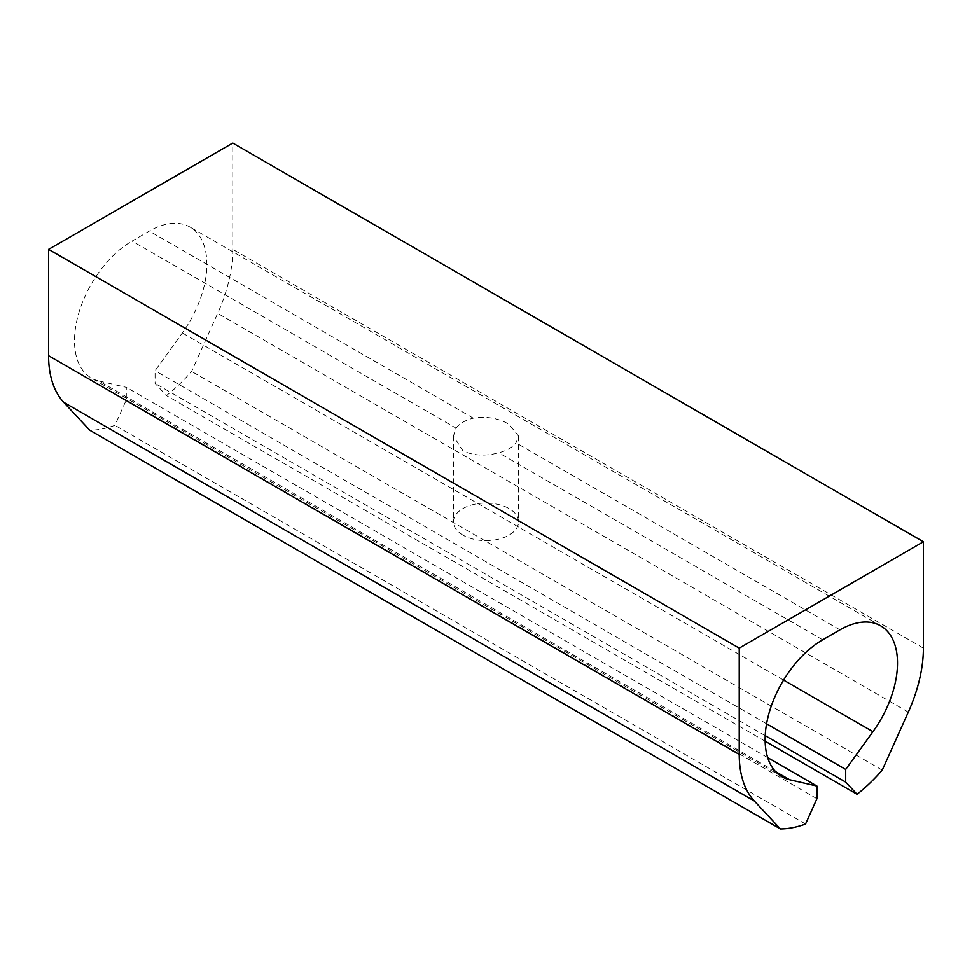 <?xml version="1.0" encoding="UTF-8"?>
<svg xmlns="http://www.w3.org/2000/svg" width="972" height="972" viewBox="0 0 972 972"><rect width="100%" height="100%" fill="white"/><g stroke="black" fill="none" stroke-linecap="round" stroke-linejoin="round"><path stroke-width="0.73" stroke-dasharray="4.86 3.65" d="M462.976 535.147A32.562 18.796 180 0 1 453.438 521.855A32.562 18.796 180 0 1 473.546 504.48A32.562 18.796 180 0 1 509.024 508.563A32.562 18.796 180 0 1 518.562 521.855A32.562 18.796 180 0 1 498.454 539.217A32.562 18.796 180 0 1 462.976 535.147M456.026 428.117A32.562 18.796 180 0 1 473.291 418.154C486.608 416.065 498.527 418.106 509.024 424.278L518.562 436.051L515.974 442.795A32.562 18.796 180 0 1 498.709 452.758C485.393 456.378 473.473 455.734 462.976 450.862L453.438 436.063L456.026 428.117L132.046 241.08L149.311 231.105A81.393 46.996 -60 0 1 190.014 227.071A81.393 46.996 -60 0 1 182.323 332.946L155.07 370.721L155.07 383.381L166.443 395.568A134.294 77.541 -60 0 0 191.606 371.425L217.679 313.373A118.013 68.137 -60 0 0 232.77 249.379L232.77 143.054M775.534 771.598L99.035 381.024A81.393 46.996 -60 0 1 91.356 378.023A81.393 46.996 -60 0 1 78.878 312.802A81.393 46.996 -60 0 1 132.046 241.08M99.035 381.024L126.299 387.33L126.299 399.99L114.927 425.299A134.294 77.541 -60 0 1 89.764 430.219M882.236 770.152L191.606 371.425M765.146 741.223L166.443 395.568M765.219 735.646L155.07 383.381M766.592 723.776L155.07 370.721M767.698 757.638L126.299 387.33M816.93 798.729L126.299 399.99M805.557 824.037L114.927 425.299M923.4 648.117L232.77 249.379M908.31 712.099L217.679 313.373M783.578 680.072L182.323 332.946M839.954 629.844L515.974 442.795M473.291 418.154L149.311 231.105M822.689 639.807L498.709 452.758M453.438 436.173L453.438 521.855M518.562 436.173L518.562 521.855M880.644 625.81L190.014 227.071M781.986 776.75L91.356 378.023"/><path stroke-width="1.46" d="M739.23 648.117L48.6 249.379L232.77 143.054L923.4 541.781L739.23 648.117L739.23 754.442L48.6 355.716L48.6 249.379M923.4 541.781L923.4 648.117A118.013 68.137 -60 0 1 908.31 712.099L882.236 770.152A134.294 77.541 -60 0 1 857.073 794.294L845.701 782.12L845.701 769.447L872.965 731.673A81.393 46.996 -60 0 0 880.644 625.81A81.393 46.996 -60 0 0 839.954 629.844L822.689 639.807A81.393 46.996 -60 0 0 769.508 711.528A81.393 46.996 -60 0 0 781.986 776.75A81.393 46.996 -60 0 0 789.677 779.763L816.93 786.056L816.93 798.729L805.557 824.037A134.294 77.541 -60 0 1 780.394 828.946L754.321 801.001A118.013 68.137 -60 0 1 739.23 754.442M754.321 801.001L63.69 402.274L89.764 430.219L780.394 828.946M63.69 402.274A118.013 68.137 -60 0 1 48.6 355.716M857.073 794.294L765.146 741.223M845.701 782.12L765.219 735.646M845.701 769.447L766.592 723.776M816.93 786.056L767.698 757.638M872.965 731.673L783.578 680.072M789.677 779.763L775.534 771.598"/></g></svg>

